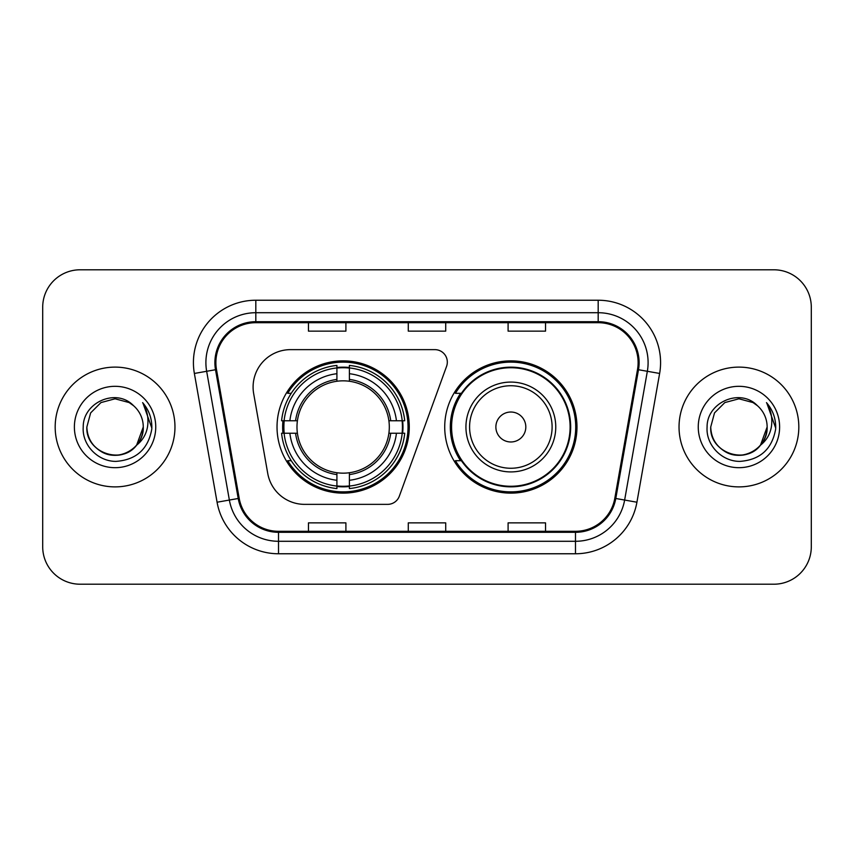 <?xml version="1.0" encoding="UTF-8"?>
<svg xmlns="http://www.w3.org/2000/svg" width="854" height="854" viewBox="0 0 854 854"><rect width="100%" height="100%" fill="white"/><g stroke="black" fill="none" stroke-linecap="round" stroke-linejoin="round"><path stroke-width="1.28" d="M253.094 387.075A37.427 37.427 0 0 0 253.659 393.577L267.74 473.426A37.427 37.427 0 0 0 304.6 504.362L387.609 504.362A12.479 12.479 0 0 0 399.341 496.153L446.567 366.387A12.479 12.479 0 0 0 434.846 349.638L290.52 349.638A37.427 37.427 0 0 0 253.094 387.075M444.72 427A66.132 66.132 0 0 0 510.852 493.132A66.132 66.132 0 0 0 576.973 427A66.132 66.132 0 0 0 510.852 360.868A66.132 66.132 0 0 0 444.72 427M277.027 427A66.132 66.132 0 0 0 343.148 493.132A66.132 66.132 0 0 0 409.279 427A66.132 66.132 0 0 0 343.148 360.868A66.132 66.132 0 0 0 277.027 427M282.962 433.234A60.517 60.517 0 0 1 282.962 420.766M460.573 460.69A60.517 60.517 0 0 1 460.573 393.31M42.7 307.216L42.7 546.784A37.427 37.427 0 0 0 80.127 584.211L773.873 584.211A37.427 37.427 0 0 0 811.3 546.784L811.3 307.216A37.427 37.427 0 0 0 773.873 269.789L80.127 269.789A37.427 37.427 0 0 0 42.7 307.216L42.7 546.784M55.179 427A59.887 59.887 0 0 0 115.066 486.887A59.887 59.887 0 0 0 174.963 427A59.887 59.887 0 0 0 115.066 367.113A59.887 59.887 0 0 0 55.179 427A59.887 59.887 0 0 0 115.066 486.887A59.887 59.887 0 0 0 174.963 427A59.887 59.887 0 0 0 115.066 367.113A59.887 59.887 0 0 0 55.179 427M679.037 427A59.887 59.887 0 0 0 738.934 486.887A59.887 59.887 0 0 0 798.821 427A59.887 59.887 0 0 0 738.934 367.113A59.887 59.887 0 0 0 679.037 427A59.887 59.887 0 0 0 738.934 486.887A59.887 59.887 0 0 0 798.821 427A59.887 59.887 0 0 0 738.934 367.113A59.887 59.887 0 0 0 679.037 427M215.881 362.619A39.924 39.924 0 0 1 255.816 322.695L598.184 322.695A39.924 39.924 0 0 1 637.511 369.547L614.805 498.32A39.924 39.924 0 0 1 575.479 531.305L278.521 531.305A39.924 39.924 0 0 1 239.195 498.32L216.489 369.547A39.924 39.924 0 0 1 215.881 362.619M214.888 362.619A40.928 40.928 0 0 0 215.507 369.729L238.213 498.49A40.928 40.928 0 0 0 278.521 532.309L575.479 532.309A40.928 40.928 0 0 0 615.787 498.49L638.493 369.729A40.928 40.928 0 0 0 598.184 321.691L255.816 321.691A40.928 40.928 0 0 0 214.888 362.619M194.37 373.454A62.385 62.385 0 0 1 255.816 300.234L598.184 300.234A62.385 62.385 0 0 1 659.63 373.454L636.924 502.216A62.385 62.385 0 0 1 575.479 553.766L278.521 553.766A62.385 62.385 0 0 1 217.076 502.216L194.37 373.454L206.657 371.287A49.906 49.906 0 0 1 255.816 312.713L598.184 312.713A49.906 49.906 0 0 1 647.343 371.287L624.637 500.049A49.906 49.906 0 0 1 575.479 541.287L278.521 541.287A49.906 49.906 0 0 1 229.363 500.049L206.657 371.287A49.906 49.906 0 0 1 205.899 362.619M773.873 269.789L80.127 269.789M80.127 584.211L773.873 584.211M811.3 546.784L811.3 307.216M408.287 322.695L408.287 331.138L445.713 331.138L445.713 322.695M308.465 322.695L308.465 331.138L345.902 331.138L345.902 322.695M508.098 322.695L508.098 331.138L545.535 331.138L545.535 322.695M445.713 531.305L445.713 522.861L408.287 522.861L408.287 531.305M345.902 531.305L345.902 522.861L308.465 522.861L308.465 531.305M545.535 531.305L545.535 522.861L508.098 522.861L508.098 531.305M106.408 453.848C124.086 460.199 143.814 445.297 143.269 427C142.896 437.632 138.188 445.777 129.167 451.424C111.586 462.687 85.902 447.859 86.862 427L90.641 412.898L100.964 402.576L115.066 398.797L129.167 402.576L133.544 405.693C116.24 387.545 82.913 402.49 83.222 427C81.909 445.137 98.007 461.512 115.973 461.384C136.224 459.922 148.158 449.161 151.788 429.114L151.852 427C151.745 417.745 148.671 409.621 142.618 402.629C147.219 410.176 148.842 418.3 147.486 427C146.162 434.398 142.565 440.44 136.683 445.126A28.203 28.203 0 0 0 143.269 427L136.683 445.126C121.706 465.355 85.389 452.417 86.862 427L90.641 412.898L100.964 402.576L115.066 398.797L129.167 402.576L133.544 405.693L129.167 402.576L115.066 398.797L100.964 402.576L90.641 412.898L86.862 427C87.247 437.632 91.944 445.777 100.964 451.424C118.546 462.687 144.241 447.859 143.269 427L136.608 445.212L143.269 427C142.896 437.632 138.188 445.777 129.167 451.424C111.586 462.687 85.902 447.859 86.862 427C87.247 437.632 91.944 445.777 100.964 451.424C118.546 462.687 144.241 447.859 143.269 427A28.203 28.203 0 0 0 133.544 405.693M74.383 427A40.682 40.682 0 0 0 115.066 467.682A40.682 40.682 0 0 0 155.748 427A40.682 40.682 0 0 0 115.066 386.318A40.682 40.682 0 0 0 74.383 427M142.896 402.939L151.831 428.067M349.393 486.065L349.393 488.573A61.883 61.883 0 0 0 404.721 433.234L402.213 433.234A59.396 59.396 0 0 1 349.393 486.065L349.393 480.29A53.653 53.653 0 0 0 396.437 433.234L388.89 433.234A46.169 46.169 0 0 0 349.393 381.258L349.393 367.935A59.396 59.396 0 0 1 402.213 420.766L404.721 420.766A61.883 61.883 0 0 0 349.393 365.427L349.393 367.935M284.094 433.234L281.585 433.234A61.883 61.883 0 0 0 336.914 488.573L336.914 486.065A59.396 59.396 0 0 1 284.094 433.234L289.869 433.234A53.653 53.653 0 0 0 336.914 480.29L336.914 472.742A46.169 46.169 0 0 0 388.89 433.234L390.737 433.234A47.995 47.995 0 0 1 349.393 474.589L349.393 480.29M336.914 367.935L336.914 365.427A61.883 61.883 0 0 0 281.585 420.766L284.094 420.766A59.396 59.396 0 0 1 336.914 367.935L336.914 373.71A53.653 53.653 0 0 0 289.869 420.766L297.406 420.766A46.169 46.169 0 0 0 336.914 472.742L336.914 474.589A47.995 47.995 0 0 1 295.569 433.234L289.869 433.234M284.211 433.234A59.268 59.268 0 0 1 284.211 420.766M349.393 368.063A59.268 59.268 0 0 0 336.914 368.063M402.095 420.766A59.268 59.268 0 0 1 402.095 433.234M402.213 420.766L396.437 420.766A53.653 53.653 0 0 0 349.393 373.71M396.437 433.234L402.213 433.234M336.914 480.29L336.914 486.065M388.89 420.766L396.437 420.766M349.393 472.817L349.393 474.589M336.914 472.742A46.169 46.169 0 0 1 297.406 433.234L295.569 433.234M349.393 485.937A59.268 59.268 0 0 1 336.914 485.937M289.869 420.766L284.094 420.766M336.914 381.183L336.914 373.71M349.393 381.258A46.169 46.169 0 0 0 297.406 420.766L295.569 420.766A47.995 47.995 0 0 1 336.914 379.411M349.393 381.183L349.393 379.411A47.995 47.995 0 0 1 390.737 420.766M291.235 393.31L287.702 393.31A64.883 64.883 0 0 1 408.031 427A64.883 64.883 0 0 1 287.702 460.69L291.235 460.69M525.818 427A14.977 14.977 0 0 0 510.852 412.023A14.977 14.977 0 0 0 495.875 427A14.977 14.977 0 0 0 510.852 441.977A14.977 14.977 0 0 0 525.818 427M555.762 427A44.92 44.92 0 0 0 510.852 382.08A44.92 44.92 0 0 0 465.932 427A44.92 44.92 0 0 0 510.852 471.92A44.92 44.92 0 0 0 555.762 427A44.92 44.92 0 0 1 510.852 471.92A44.92 44.92 0 0 1 465.932 427M570.109 427A59.268 59.268 0 0 0 510.852 367.732A59.268 59.268 0 0 0 451.585 427A59.268 59.268 0 0 0 510.852 486.268A59.268 59.268 0 0 0 570.109 427M575.724 427A64.883 64.883 0 0 1 455.395 460.69L461.406 460.69A59.823 59.823 0 0 0 570.675 427.139A59.823 59.823 0 0 0 461.406 393.31L455.395 393.31A64.883 64.883 0 0 1 575.724 427M730.266 453.848C747.944 460.199 767.671 445.297 767.138 427C766.753 437.632 762.056 445.777 753.036 451.424C735.454 462.687 709.759 447.859 710.731 427L714.51 412.898L724.832 402.576L738.934 398.797L753.036 402.576L757.413 405.693C740.098 387.545 706.77 402.49 707.091 427C705.767 445.137 721.865 461.512 739.842 461.384C760.092 459.922 772.027 449.161 775.656 429.114L775.72 427C775.613 417.745 772.528 409.621 766.476 402.629C771.087 410.176 772.699 418.3 771.343 427C770.03 434.398 766.433 440.44 760.551 445.126A28.203 28.203 0 0 0 767.138 427L760.551 445.126C745.574 465.355 709.258 452.417 710.731 427C711.104 437.632 715.812 445.777 724.832 451.424C742.414 462.687 768.098 447.859 767.138 427L760.476 445.212L767.138 427C766.753 437.632 762.056 445.777 753.036 451.424C735.454 462.687 709.759 447.859 710.731 427C711.104 437.632 715.812 445.777 724.832 451.424C742.414 462.687 768.098 447.859 767.138 427A28.203 28.203 0 0 0 757.413 405.693M698.252 427A40.682 40.682 0 0 0 738.934 467.682A40.682 40.682 0 0 0 779.617 427A40.682 40.682 0 0 0 738.934 386.318A40.682 40.682 0 0 0 698.252 427M766.753 402.939L775.699 428.067M598.184 300.234L598.184 321.691M206.657 371.287L215.507 369.729M278.521 553.766L278.521 532.309M575.479 532.309L575.479 553.766M615.787 498.49L636.924 502.216M217.076 502.216L238.213 498.49M638.493 369.729L659.63 373.454M255.816 300.234L255.816 321.691M349.393 472.742A46.169 46.169 0 0 0 388.89 433.234M402.65 433.234A59.823 59.823 0 0 0 402.65 420.766M349.393 367.498A59.823 59.823 0 0 0 336.914 367.498M336.914 486.502A59.823 59.823 0 0 0 349.393 486.502M552.111 427A41.259 41.259 0 0 0 510.852 385.741A41.259 41.259 0 0 0 469.583 427A41.259 41.259 0 0 0 510.852 468.259A41.259 41.259 0 0 0 552.111 427"/></g></svg>
